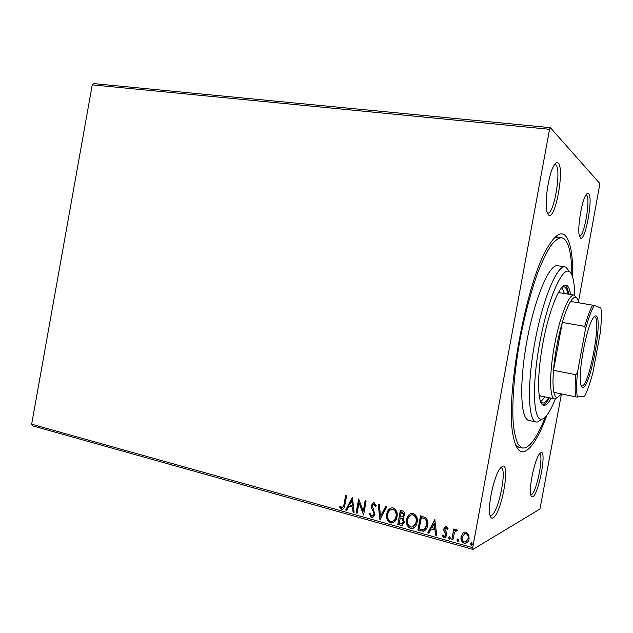 <?xml version="1.0" encoding="UTF-8"?>
<svg xmlns="http://www.w3.org/2000/svg" width="633" height="633" viewBox="0 0 633 633"><rect width="100%" height="100%" fill="white"/><g stroke="black" fill="none" stroke-linecap="round" stroke-linejoin="round"><path stroke-width="0.95" d="M546.959 415.153C539.094 436.335 531.625 448.465 524.551 451.558C519.456 453.228 515.729 448.267 513.379 436.667C504.169 399.336 527.075 276.526 549.112 245.018C555.236 235.421 560.347 232.018 564.438 234.803C570.238 239.772 572.992 253.904 572.683 277.191M557.95 237.153L554.571 237.755M515.848 445.41L518.783 447.183M548.661 215.101L546.991 211.77C544.333 202.568 548.597 173.996 553.922 165.577C555.584 162.792 557.016 161.969 558.219 163.108C564.865 168.584 555.228 220.988 548.661 215.101M493.004 517.889C491.406 518.688 490.322 517.446 489.76 514.162C487.829 504.438 494.159 476.238 499.928 468.665L502.499 466.236C510.847 462.335 501.273 514.415 493.004 517.889M532.764 496.763C531.799 497.253 531.111 496.525 530.715 494.563C528.871 487.094 534.703 459.819 539.34 454.043L540.899 452.603C547.047 449.588 538.794 494.365 532.764 496.763M580.429 237.984L579.409 235.998C577.146 228.909 581.537 201.326 585.96 194.98C587.005 193.342 587.891 192.875 588.611 193.571C593.509 197.425 585.216 242.447 580.429 237.984M472.709 547.656L472.914 549.404L32.536 425.827L31.65 424.205L472.709 547.656L549.539 129.29L92.26 84.846L93.668 83.596L550.362 127.66L599.91 183.625L578.475 301.64M561.447 394.027L539.941 509.043L472.914 549.404M550.362 127.66L549.539 129.29M579.464 236.204C584.132 237.422 590.898 198.295 586.562 195.067L586.087 194.798M530.755 494.769L531.388 494.642C536.602 492.735 544.182 454.431 539.458 453.885M490.021 515.46L491.43 515.389C498.567 512.588 507.468 468.135 501.004 467.684L500.703 467.652M547.355 213.02L547.656 213.099C553.97 215.03 561.724 169.494 555.837 164.889L554.658 164.438M462.865 533.113L464.828 532.06L466.141 532.147L468.768 534.727L469.132 538.833C468.744 541.136 467.534 542.639 465.5 543.343L464.108 543.249C461.528 541.856 460.531 539.64 461.109 536.618L462.865 533.113L463.957 532.329M451.812 539.617L453.774 528.959L454.85 529.251L454.565 530.826L456.235 529.544L457.532 530.177L456.804 531.166L456.037 530.826L454.391 532.717L452.896 539.917L451.812 539.617L453.988 529.014M446.328 526.719L448.124 528.8L447.325 529.544L445.846 528.017L444.857 529.188L446.898 533.484L446.945 535.225L444.88 537.726L444.121 537.67L442.174 535.613L442.965 534.798L444.667 536.357L445.861 534.98L445.79 533.896L443.812 530.676L443.773 528.943L445.64 526.664L446.328 526.719M421.072 531.04L417.899 530.153L420.526 515.776L425.764 517.747C427.694 519.986 428.312 522.557 427.615 525.477C427.228 528.413 425.803 530.343 423.342 531.277L417.899 530.153M397.777 524.543L400.38 510.293L402.279 510.807C404.305 511.48 405.128 512.936 404.74 515.191L402.92 517.881L404.376 522.122L401.607 525.398L397.777 524.543L400.634 510.356M379.871 519.551L378.225 504.256L379.325 504.556L380.575 516.156L385.758 506.305L386.866 506.606L380.116 519.456M357.099 513.197L356.102 512.92L358.65 498.931L363.231 511.155L365.138 500.695L366.143 500.964L363.579 515.009L358.998 502.784L357.099 513.197M343.941 504.636L345.626 495.378L346.615 495.647L344.898 505.047C344.835 507.175 344.004 508.608 342.413 509.343L341.678 509.272L339.565 506.993L340.253 506.068L342.263 507.872L344.265 504.533L345.919 495.457M31.65 424.205L92.26 84.846M352.367 497.214L354.116 512.366L353.04 512.065L352.526 507.223L348.918 506.218L346.789 510.325L345.721 510.024L352.367 497.214M371.468 517.588L369.086 513.687L370.036 513.205L371.658 516.117L373.929 514.241L373.85 512.762L371.421 507.721L371.294 505.443L373.589 502.729L374.238 502.792L376.334 505.87L375.393 506.519L373.565 504.192L372.315 505.656L374.934 514.542L372.267 517.659L371.468 517.588L369.086 513.687M386.747 514.083C387.269 510.768 388.978 508.687 391.867 507.832L393.18 507.943C396.543 509.787 397.825 512.754 397.018 516.845C396.503 520.081 394.834 522.138 392.033 523.032L390.529 522.905C387.23 521.038 385.972 518.103 386.747 514.083L387.04 513.98C387.483 511.219 388.828 509.225 391.067 507.998M406.663 519.574C407.185 516.259 408.902 514.162 411.806 513.276L413.191 513.395C416.625 515.262 417.93 518.261 417.115 522.383C416.593 525.619 414.924 527.693 412.099 528.602L410.516 528.484C407.161 526.593 405.872 523.626 406.663 519.574L406.94 519.464C407.383 516.742 408.704 514.748 410.904 513.49M434.808 519.661L436.77 535.423L435.615 535.099L435.037 530.058L431.152 528.982L428.889 533.223L427.734 532.899L434.808 519.661M448.583 537.639L449.707 536.673L450.38 538.137L449.256 539.102L448.583 537.639L449.319 536.673M456.884 539.949L458.007 538.984L458.696 540.455L457.564 541.421L456.884 539.949L457.604 538.984M470.533 543.755L471.68 542.782L472.368 544.261L471.229 545.235L470.533 543.755L471.237 542.798M342.928 509.217L341.678 509.272M342.002 509.169L339.565 506.993M339.889 506.898L340.372 506.242M342.619 507.769L344.265 504.533M354.092 512.168L353.04 512.065M353.349 511.962L352.526 507.223M352.842 507.12L348.918 506.218M346.876 510.151L345.721 510.024M346.037 509.921L352.549 497.38M352.367 505.672L352.146 500.505L349.606 504.905L352.367 505.672L351.837 500.6M357.131 513.015L356.102 512.92M356.411 512.809L358.911 499.12M365.415 500.766L363.231 511.155M363.627 514.74L358.998 502.784M369.387 513.585L370.044 513.244M372.734 516.014L373.929 514.241M374.23 514.131L373.85 512.762M374.15 512.659L371.421 507.721M371.721 507.619L371.294 505.443M371.603 505.34L373.328 502.776M375.662 506.329L373.961 504.232M374.261 504.129L373.478 504.2M372.916 517.477L371.769 517.477M380.156 519.369L378.542 504.343M385.964 506.36L380.575 516.156M393.109 522.731L390.529 522.905M390.822 522.787C387.523 520.927 386.265 517.992 387.04 513.98M392.919 521.26C394.802 520.342 395.918 518.736 396.274 516.449C396.915 513.205 395.902 510.831 393.243 509.312L391.305 509.454M395.989 516.56C396.622 513.316 395.617 510.934 392.958 509.415L391.914 509.328C389.572 510.008 388.187 511.686 387.776 514.36C387.143 517.572 388.14 519.93 390.759 521.442L391.954 521.537C394.24 520.848 395.585 519.187 395.989 516.56L396.274 516.449M402.382 525.168L400.46 525.295M400.744 525.176L398.062 524.425M402.137 523.705L403.625 521.719L402.461 518.72L400.325 517.952L399.075 523.372L401.599 523.879L403.34 521.837L402.184 518.838L400.048 518.071M402.564 516.757L403.981 514.827L402.501 512.216L401.433 511.923L400.309 516.607L402.082 516.908L403.696 514.938L402.216 512.326L401.148 512.034M413.286 528.246L410.516 528.484M410.793 528.365C407.438 526.474 406.157 523.507 406.94 519.464M413.072 526.775L416.34 521.972C416.981 518.704 415.952 516.306 413.246 514.764L411.149 514.961M416.063 522.09C416.712 518.823 415.675 516.417 412.969 514.874L411.869 514.787C409.511 515.484 408.119 517.177 407.699 519.851C407.066 523.095 408.079 525.477 410.754 527.004L412.012 527.099C414.306 526.387 415.659 524.717 416.063 522.09L416.34 521.972M418.168 530.035L420.763 515.84M424.379 530.952L421.341 530.921M424.055 529.425L426.824 525.058C427.394 522.668 426.864 520.603 425.226 518.846L421.309 517.541L419.212 528.974L423.232 529.71C425.162 528.982 426.27 527.471 426.555 525.176C427.133 522.787 426.602 520.714 424.957 518.957L421.309 517.541M436.746 535.217L435.615 535.099M435.876 534.972L435.037 530.058M435.298 529.94L431.152 528.982M428.984 533.049L427.734 532.899M428.003 532.772L434.982 519.709M434.855 528.452L434.515 523.064L431.88 527.629L434.855 528.452L434.254 523.182M447.547 529.338L446.154 528.041M446.407 527.922L445.727 528.049M445.561 537.48L444.121 537.67M444.374 537.536L442.174 535.613M442.427 535.486L443.005 534.893M445.126 536.183L445.861 534.98M446.115 534.853L445.79 533.896M446.051 533.769L444.849 532.488M445.102 532.361L443.812 530.676M444.073 530.549L443.773 528.943M444.026 528.824L445.292 526.759M449.905 538.968L449.256 539.102M449.509 538.968L448.837 537.504M455.871 529.647L454.565 530.826M456.963 530.952L456.353 530.842M456.599 530.715L455.815 530.881M452.935 539.727L452.065 539.49M458.229 541.278L457.564 541.421M457.809 541.286L457.129 539.814M466.64 542.9L464.108 543.249M464.345 543.106C461.774 541.721 460.777 539.514 461.354 536.491L461.109 536.618M461.354 536.491L463.111 532.986M466.212 541.634L468.27 538.406C468.729 536.151 468.016 534.458 466.133 533.334L464.408 533.595M468.032 538.541C468.491 536.278 467.779 534.584 465.896 533.461L465.002 533.405L462.201 536.926C461.742 539.174 462.454 540.843 464.345 541.927L465.31 541.983L468.27 538.406M471.917 545.076L471.229 545.235M471.466 545.092L470.77 543.612M574.677 295.587C574.629 288.711 574.115 283.141 573.134 278.892C572.192 274.888 570.863 272.427 569.146 271.502C561.906 266.873 547.498 300.279 539.633 343.347C531.657 386.399 533.405 421.728 541.959 419.125C543.81 418.706 545.82 416.91 547.988 413.729C550.417 410.152 552.87 405.207 555.37 398.893M541.539 419.402L537.607 422.005L536.119 422.013C528.064 421.008 526.957 384.318 534.98 341.535C542.916 298.744 557.175 264.918 565.047 266.889L566.1 267.237L569.289 271.581M540.598 401.852L545.084 396.931M564.375 293.514L561.962 287.303M562.278 286.971L564.391 286.907C566.021 287.651 567.223 290.049 568.007 294.116M548.692 397.682C546.619 400.998 544.72 402.794 543.003 403.071L540.772 402.279M570.555 294.535C569.795 289.321 568.474 286.258 566.59 285.364L566.005 285.19C559.944 283.695 549.025 310.099 542.932 343.023C536.752 375.923 537.417 404.487 543.605 405.286L544.507 405.302C546.524 404.946 548.756 402.58 551.216 398.204M542.718 404.906C544.736 404.511 546.967 402.153 549.42 397.833M568.735 294.234C568.007 289.321 566.78 286.314 565.04 285.222M545.282 417.068C538.185 435.069 531.498 445.347 525.224 447.887L522.462 448.037L518.292 444.603C515.958 440.006 514.281 432.98 513.244 423.54C511.78 402.833 514.257 371.429 520.191 338.782C525.066 313.857 530.889 291.924 537.654 272.973C542.101 261.635 546.437 252.614 550.67 245.905C554.737 240.659 558.409 237.913 561.685 237.684L563.758 238.491C568.988 242.708 571.67 254.814 571.813 274.801M565.047 266.889L557.594 265.741C549.468 263.739 534.988 297.415 527.083 340.063C519.084 382.704 520.453 419.323 528.753 420.391L536.119 422.013M559.485 292.762L558.306 292.644M539.118 395.554L540.511 395.862M582.787 387.404C581.83 387.475 581.126 386.312 580.683 383.938C578 372.584 586.3 328.084 592.892 318.462C594.094 316.508 595.123 315.661 595.977 315.93C603.447 317.07 590.344 388.053 582.787 387.404M581.197 385.877L581.854 386.051C589.212 386.747 601.92 317.908 594.624 316.856L594.07 316.84M578.72 302.748L578.625 302.289C578.008 299.504 577.114 297.866 575.943 297.375C574.471 296.822 572.707 298.159 570.649 301.403C567.912 305.818 565.134 312.821 562.31 322.419L553.487 370.297C552.736 380.132 552.87 387.491 553.891 392.365C554.69 395.949 555.893 397.659 557.499 397.484L561.511 393.932M557.768 397.429L554.643 398.925C549.499 398.268 549.183 373.541 554.508 345.183C559.762 316.809 568.972 293.854 574.004 295.097L576.378 297.613M585.446 329.263L584.75 326.375L562.31 322.419C557.831 338.196 554.896 354.156 553.487 370.297L575.832 374.696L577.518 372.251C576.386 383.748 576.346 392.009 577.399 397.049L584.655 396.1C587.448 390.751 590.225 382.807 592.986 372.259L600.274 332.784C601.445 322.039 601.659 313.786 600.907 308.01L594.3 305.454C591.467 310.051 588.516 317.988 585.446 329.263L577.518 372.251M577.399 397.049L575.769 396.867C574.938 391.993 574.962 384.603 575.832 374.696M553.891 392.365L575.769 396.867M570.649 301.403L594.3 305.454M584.75 326.375C587.487 316.674 590.138 309.577 592.694 305.09M516.409 446.637L522.462 448.037M555.537 236.813L561.685 237.684M574.004 295.097L559.058 292.644M554.643 398.925L539.814 395.823"/></g></svg>
